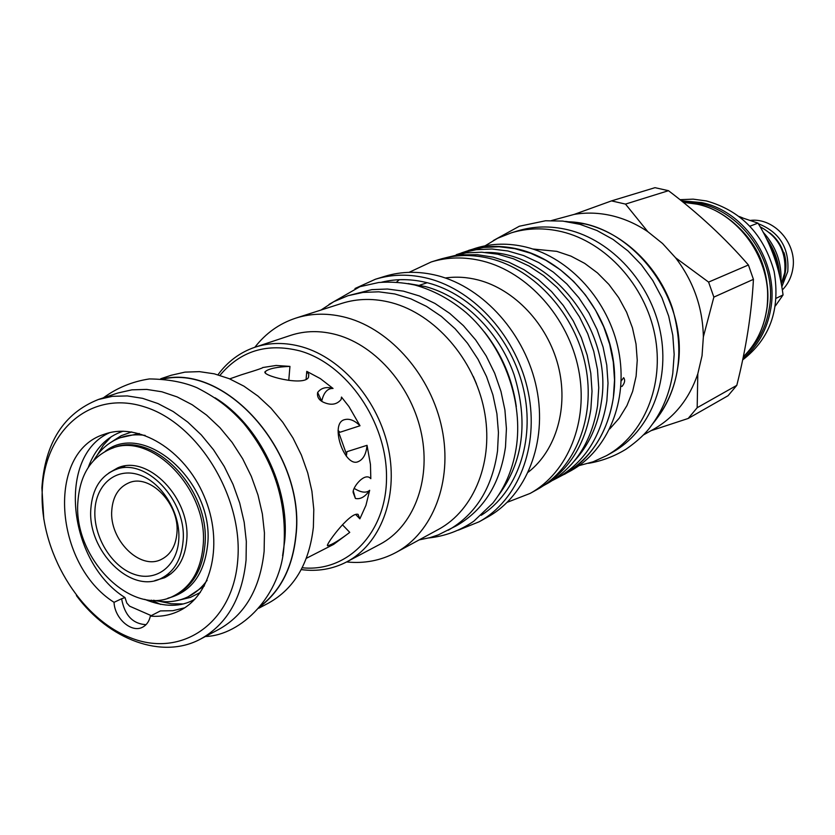 <?xml version="1.0" encoding="UTF-8"?>
<svg xmlns="http://www.w3.org/2000/svg" width="835" height="835" viewBox="0 0 835 835"><rect width="100%" height="100%" fill="white"/><g stroke="black" fill="none" stroke-linecap="round" stroke-linejoin="round"><path stroke-width="1.25" d="M750.028 226.17L757.982 223.112C771.373 244.905 779.744 268.849 783.063 294.932L775.412 305.902M776.247 298.241L783.063 294.932M740.102 217.121L757.982 223.112M767.657 241.231C774.118 250.959 777.876 261.595 778.93 273.149M781.247 283.879L784.681 272.92C786.56 251.961 778.366 236.576 760.111 226.765M783.136 253.005L784.002 252.629L783.073 252.786M781.79 286.875L787.76 271.511C789.43 248.058 779.619 232.13 758.337 223.717M782.311 289.975C787.854 284.328 791.329 277.418 792.739 269.225C797.644 244.102 774.525 217.57 750.488 220.388M679.982 199.69L693.154 199.148L706.431 200.943C741.115 210.723 763.681 234.228 774.118 271.448C780.527 309.315 770.037 338.801 742.649 359.927M643.274 435.035L653.753 429.159C674.68 417.145 689.355 398.692 697.809 373.809L697.173 407.72L688.176 418.471L728.057 395.717L736.804 385.352C746.062 348.686 751.604 313.355 753.431 279.349L748.41 264.987C725.396 238.434 698.749 213.666 668.48 190.693L654.984 187.677L611.523 200.891L625.498 204.095L668.48 190.693M697.173 407.72L736.804 385.352M753.431 279.349L713.862 297.114L703.362 336.849C702.757 307.666 693.499 281.301 675.567 257.764L708.591 282.094L748.41 264.987M688.176 418.471L650.987 430.703M565.514 221.4L585.377 224.051C623.63 233.08 658.533 266.396 672.415 308.115C685.399 353.57 678.688 392.325 652.26 424.378M551.591 220.534L574.24 214.386C586.494 212.32 598.966 212.748 611.648 215.66C624.34 218.645 636.395 223.978 647.814 231.681L662.572 243.517L675.567 257.764M625.498 204.095L647.814 231.681M713.862 297.114L708.591 282.094M703.362 336.849L702.037 355.773L697.809 373.809M653.836 422.176C666.487 407.167 674.45 389.089 677.717 367.953C689.856 299.389 631.719 223.029 568.186 221.786M612.222 452.455C649.442 431.779 670.213 382.221 660.475 332.57C650.862 282.919 611.731 240.104 567.623 229.719C550.286 225.68 533.596 226.097 517.543 230.94L511.281 232.85C527.386 227.986 544.149 227.59 561.558 231.65C605.866 242.129 645.194 285.205 654.89 335.148C664.702 385.092 643.879 434.899 606.513 455.659L612.222 452.455M578.999 465.648L593.153 461.786L606.513 455.659M485.041 245.845L497.618 238.278L511.281 232.85M532.761 248.997L556.757 251.356L571.025 256.157L584.709 263.39L597.442 272.888L608.872 284.401L618.693 297.636L626.626 312.259L632.45 327.852L636.019 344.01L637.241 360.282L636.103 376.251L632.627 391.469L626.949 405.57L619.236 418.168L609.696 428.981M621.167 381L623.651 377.702C625.352 380.123 624.799 383.035 621.991 386.438L620.906 386.125M461.901 252.765L475.814 248.162C491.836 243.256 508.546 242.891 525.925 247.056C569.835 257.712 608.934 300.955 618.652 350.867C628.494 400.779 607.932 450.347 570.942 470.721L557.999 477.589M468.623 250.385C484.707 245.469 501.48 245.114 518.942 249.31C563.061 260.061 602.39 303.606 612.191 353.842C622.117 404.077 601.503 453.927 564.356 474.374M461.39 252.932L476.357 249.675L491.94 248.997L507.795 250.959L523.566 255.531L538.899 262.649L553.428 272.189L566.819 283.931L578.749 297.625L588.925 312.968L597.109 329.595L603.1 347.13L606.763 365.135L608.016 383.202L606.857 400.904C601.158 436.381 584.709 462.037 557.519 477.85L564.199 474.144C591.274 458.384 607.661 432.885 613.36 397.617L614.529 380.019L613.297 362.066L609.665 344.177L603.715 326.767L595.585 310.244L585.471 295.005L573.614 281.405L560.295 269.747L545.829 260.28L530.58 253.214L514.882 248.684L499.1 246.743L483.59 247.431L468.675 250.667L456.265 254.696M557.519 477.85L552.707 480.334M446.005 257.691L466.076 252.88L481.753 252.212L497.712 254.195L513.588 258.829L529.025 266.031L543.668 275.654L557.164 287.522L569.178 301.362L579.448 316.851L587.704 333.635L593.758 351.326L597.463 369.498L598.747 387.732L597.599 405.591C591.9 441.371 575.378 467.214 548.042 483.121L543.449 485.678M446.746 257.535L461.786 254.842L477.359 254.706L493.151 257.159L508.818 262.18L523.994 269.695L538.345 279.558L551.549 291.561L563.291 305.464L573.29 320.943L581.327 337.653L587.203 355.219L590.794 373.245L592.025 391.302L590.877 408.983C585.492 443.542 569.887 468.957 544.076 485.25M537.291 489.435C575.033 468.665 595.887 417.646 585.606 366.085C575.44 314.524 535.204 269.726 490.249 258.579C472.453 254.226 455.378 254.55 439.033 259.549L431.194 261.971C447.612 256.95 464.761 256.637 482.64 261.042C527.824 272.283 568.301 317.415 578.551 369.331C588.936 421.247 568.019 472.568 530.121 493.422L537.291 489.435M507.356 502.242L530.121 493.422M396.615 282.094L399.287 279.704M409.087 272.335L431.194 261.971M445.368 277.992C456.077 276.458 466.974 277.116 478.079 279.944C514.527 289.275 547.468 324.147 558.166 365.615C568.885 407.083 556.298 450.336 528.336 472.109M479.113 521.802L487.588 517.084C526.384 495.739 547.635 442.613 536.675 388.609C525.852 334.616 483.945 287.501 437.488 275.623C419.097 270.978 401.499 271.229 384.695 276.364L375.426 279.234C392.304 274.068 409.985 273.838 428.48 278.535C475.188 290.538 517.366 338.05 528.315 392.46C539.389 446.882 518.076 500.363 479.113 521.802L458.29 530.162M355 288.513L375.426 279.234M481.169 515.331C516.959 492.796 535.245 441.266 523.702 389.935C512.262 338.603 472.203 294.369 428.021 282.929C411.979 278.806 396.479 278.566 381.532 282.22M498.589 495.176C523.326 461.765 528.471 421.55 514.016 374.518C498.839 331.286 463.341 296.54 425.151 286.499L408.138 283.556M516.301 406.614C512.366 378.86 501.731 353.967 484.383 331.944M448.228 530.246C475.773 514.391 492.201 487.964 497.524 450.973L498.443 432.572L496.908 413.753L492.921 394.965L486.565 376.648L478.006 359.248L467.443 343.164L455.138 328.781L441.371 316.423L426.487 306.372L410.851 298.836L394.819 293.962L378.756 291.812L363.037 292.417L347.986 295.715L371.805 289.641L387.45 289.025L403.441 291.144L419.389 295.966L434.952 303.439L449.741 313.407L463.425 325.671L475.668 339.939L486.168 355.898L494.664 373.182L500.958 391.364L504.914 410.016L506.427 428.71L505.488 446.986C500.155 483.736 483.778 510.008 456.348 525.789L438.281 534.891L429.952 537.646L419.191 539.88M347.986 295.715L333.823 301.665L320.964 310.056M438.417 529.432C474.583 509.997 494.351 460.398 484.112 409.641C474.009 358.883 434.972 314.252 391.751 302.74C374.299 298.147 357.641 298.366 341.797 303.376L295.757 318.135C311.914 313.021 328.948 312.885 346.838 317.717C391.135 329.825 431.403 376.272 442.039 428.887C452.82 481.513 432.822 532.699 395.936 552.509L438.417 529.432M254.863 347.256C265.739 333.248 279.37 323.542 295.757 318.135M346.629 561.945C364.269 563.761 380.697 560.619 395.936 552.509M346.713 561.892L379.935 544.305C413.033 526.989 431.037 481.451 421.612 434.503C412.302 387.565 376.564 345.899 337.079 334.877C320.797 330.389 305.307 330.556 290.632 335.367L254.957 347.224C269.841 342.35 285.58 342.235 302.166 346.901C342.36 358.361 378.923 401.291 388.609 449.501C398.41 497.733 380.28 544.337 346.713 561.892C332.674 569.167 317.509 571.735 301.237 569.595M217.966 374.779C227.663 361.534 239.989 352.349 254.957 347.224M219.96 375.353C240.396 350.836 267.023 342.684 299.859 350.898C346.859 364.05 386.929 421.915 386.522 477.276C386.626 532.751 347.548 572.559 302.197 567.758M354.311 488.465C361.117 492.64 366.231 493.255 369.665 490.312L365.939 505.352L359.864 518.838L355.627 514.433M346.285 456.15L346.984 451.672L367.035 445.316L370.448 464.458L370.823 478.664L369.654 477.599C363.037 473.361 351.806 488.746 353.236 492.723L355.418 498.474L353.424 491.45M342.454 524.766L349.761 532.386L333.635 544.378L306.372 558.291M262.837 367.525L276.072 365.469L289.943 366.388L288.764 380.374M251.304 371.7L253.621 370.98M306.059 379.539L306.769 371.366L320.337 378.61L333.04 388.452C327.487 388.275 323.709 392.513 321.705 401.165L321.694 401.197M333.04 388.452C326.297 386.532 321.162 387.868 317.644 392.46C316.882 396.782 318.824 400.048 323.489 402.272C331.004 405.591 336.891 404.651 341.139 399.464L341.484 397.063L348.967 406.572L360.01 425.756L340.002 432.248L338.06 430.463M346.619 454.616L338.06 430.599M369.665 490.312C365.187 496.804 360.428 499.528 355.418 498.474M349.761 532.386C339.302 540.276 332.1 544.681 328.145 545.589C322.529 548.783 349.917 511.229 358.09 514.381L359.864 518.838M367.035 445.316C366.221 454.031 363.256 459.49 358.132 461.682C344.594 467.83 329.46 423.846 344.197 419.765C349.197 418.262 354.468 420.255 360.01 425.756M306.769 371.366L308.793 374.383L308.501 377.305C304.159 386.918 259.09 374.978 265.467 371.439C268.964 368.59 277.126 366.899 289.943 366.388M262.774 367.483L262.691 367.661C261.501 368.778 241.952 374.487 240.219 375.197L229.688 378.881M258.777 608.235L268.567 603.058C294.285 588.665 309.221 563.385 313.375 527.209L313.793 509.423L311.904 491.168L307.739 472.902L301.393 455.054L293.012 438.051L282.804 422.312L271.02 408.211L257.952 396.072L243.914 386.156L229.249 378.693L214.303 373.829L199.429 371.638L184.952 372.128L171.206 375.259L160.696 378.766M260.176 606.586C280.737 590.909 292.667 567.289 295.976 535.715C305.881 454.303 227.12 363.684 162.856 378.892M260.656 605.991C280.852 590.303 292.574 566.861 295.82 535.663C305.652 454.741 227.715 364.488 163.618 378.954M282.595 555.766L284.704 541.09C290.027 487.89 259.142 424.504 215.075 397.804M98.373 399.495L112.454 396.322L127.306 395.926L142.608 398.347L158.013 403.576L173.169 411.53L187.708 422.051L201.287 434.899L213.551 449.804L224.218 466.41L233.017 484.321L239.728 503.098L244.196 522.292L246.325 541.445L246.064 560.087C242.14 597.943 227.026 624.236 200.724 638.963L218.916 629.329C245.062 614.696 260.134 588.675 264.131 551.267L264.434 532.855L262.367 513.942L257.984 494.998L251.366 476.461L242.682 458.801L232.14 442.425L220.002 427.739L206.558 415.078L192.154 404.724L177.124 396.907L161.833 391.772L146.647 389.413L131.888 389.841L117.902 392.993L98.373 399.495C63.825 413.231 44.996 442.675 41.896 487.828L43.817 519.339M200.724 638.963C162.46 659.827 109.208 639.975 76.403 595.574M237.745 560.149C232.996 623.724 181.279 658.272 130.364 637.721C79.346 618.057 39.36 550.829 42.241 490.792C44.37 430.557 90.775 389.548 144.351 406.822C197.978 423.147 243.288 496.856 237.745 560.149M150.342 616.115C149.183 621.386 146.616 625.071 142.628 627.158C131.627 633.358 114.625 618.474 114.04 602.327C54.056 564.502 46.029 452.132 104.156 434.315C137.994 421.685 184.42 449.48 204.032 495.938C224.062 542.218 212.069 594.979 179.546 610.719C170.528 615.176 160.79 616.971 150.342 616.115L160.393 610.917L172.793 610.709L184.587 607.838M146.041 624.653C132.755 623.902 124.603 615.259 121.607 598.758L114.04 602.327M121.607 598.758L124.999 597.568L126.816 603.058L129.634 606.189L151.271 615.656M151.323 600.167L160.706 604.425M124.999 597.568C67.614 561.746 56.623 455.68 109.709 432.666M574.24 214.386L611.523 200.891M153.546 600.25C165.956 603.058 177.49 601.889 188.157 596.754C195.588 593.059 201.903 587.579 207.101 580.335M97.058 455.357L103.394 445.18L111.243 436.705M182.719 603.935L171.165 603.757L159.443 601.304M93.75 460.346C100.294 449.439 109.114 441.903 120.188 437.749C127.995 434.931 136.314 434.148 145.154 435.4M77.885 501.814C72.979 558.573 132.723 618.297 174.014 595.762C191.058 586.796 200.755 570.263 203.082 546.163C209.105 490.479 151.605 430.662 111.138 448.656C90.994 457.246 79.909 474.969 77.885 501.814M154.872 580.596L164.62 577.726C177.625 571.067 184.984 558.615 186.706 540.36C191.09 498.683 147.952 454.052 117.672 467.903L108.863 472.975M176.926 533.189C179.942 504.089 149.747 473.048 128.58 482.964C118.486 487.494 112.892 496.564 111.786 510.175C109.072 539.567 139.883 570.587 161.27 559.44C170.517 554.816 175.736 546.059 176.926 533.189M94.919 510.175C93.384 536.321 111.159 565.942 133.36 574.01C155.54 582.454 177.083 566.808 178.763 539.932C180.788 513.181 162.032 482.38 139.351 474.927C116.681 467.078 96.119 483.914 94.919 510.175M90.848 508.724C87.143 550.474 130.949 594.51 161.259 578.363C174.097 571.798 181.362 559.492 183.053 541.456C187.353 500.301 144.758 456.213 114.896 469.896C100.377 476.263 92.361 489.206 90.848 508.724M766.248 238.309C774.536 249.623 779.003 262.232 779.639 276.124M783.501 252.681C780.892 244.613 776.32 238.017 769.797 232.892M681.329 200.765L701.546 202.592C745.394 211.234 779.253 262.827 770.757 308.898C767.146 329.616 757.856 346.233 742.889 358.758M682.926 202.06C732.671 199.335 779.285 256.262 769.192 308.846C765.914 327.925 757.637 343.561 744.371 355.762M767.177 306.027C770.277 270.843 758.044 242.202 730.458 220.127M743.286 356.837C755.654 344.615 763.399 329.324 766.53 310.964C776.331 259.267 732.472 202.728 683.228 202.31L696.891 204.157C740.927 212.862 774.953 264.737 766.447 311.037C763.326 329.366 755.612 344.625 743.286 356.827M476.461 383.839L473.32 376.491M167.887 598.194C191.048 592.182 204.314 574.323 207.654 544.618C214.637 482.296 144.382 420.047 105.137 451.401M179.546 600.021L190.401 597.411L200.358 592.433M188.157 596.754L204.398 585.888M131.753 431.914L121.263 435.672L111.88 441.715M139.268 433.511L120.188 437.749M174.014 595.762L175.83 594.875C192.875 585.909 202.561 569.397 204.899 545.328C210.931 489.707 153.483 429.973 113.038 447.957L111.138 448.656M739.403 216.578L742.701 217.893M763.075 232.13C776.059 246.346 782.009 263.004 780.913 282.126M784.002 252.629C787.29 263.735 786.372 274.193 781.268 283.994M485.5 252.441C551.319 251.084 613.349 330.336 601.388 401.875C597.975 425.224 589.03 444.857 574.543 460.763M419.629 285.205L427.238 282.721M328.145 545.589L327.466 544.869M358.132 461.682L357.505 461.87M265.467 371.439L265.342 373.068M317.644 392.46L321.705 401.165M194.952 599.123C181.185 607.285 164.432 607.358 144.674 599.342M88.27 467.391C95.096 448.635 106.734 436.58 123.173 431.194M170.987 573.77L161.259 578.363M124.937 466.034L114.896 469.896M588.518 463.321C601.889 461.045 614.393 456.327 626.041 449.188C637.512 441.172 645.893 433.375 651.196 425.808C662.468 410.747 669.67 393.243 672.791 373.297L674.169 354.416L672.791 335.221L668.689 316.173L661.957 297.782L652.772 280.497L641.364 264.758L628.024 250.97L613.099 239.468L596.962 230.523L580.043 224.354L562.759 221.087L545.547 220.764L519.328 226.243L493.308 240.563M428.814 537.949C445.18 536.174 460.189 530.58 473.862 521.155L492.859 503.067C505.697 486.742 513.65 467.214 516.708 444.481C522.606 397.46 502.159 344.229 466.003 312.52C450.159 299.264 433.062 290.089 414.724 284.986C402.585 282.439 390.582 281.614 378.725 282.501L359.906 286.697L329 304.431M205.4 636.489C241.096 635.466 281.698 595.386 284.036 544.837C286.655 499.998 273.202 459.49 243.674 423.282C230.846 409.275 219.615 399.422 196.987 387.743C183.731 382.096 167.856 379.153 149.392 378.933C132.379 381.511 117.036 387.816 103.383 397.825"/></g></svg>
